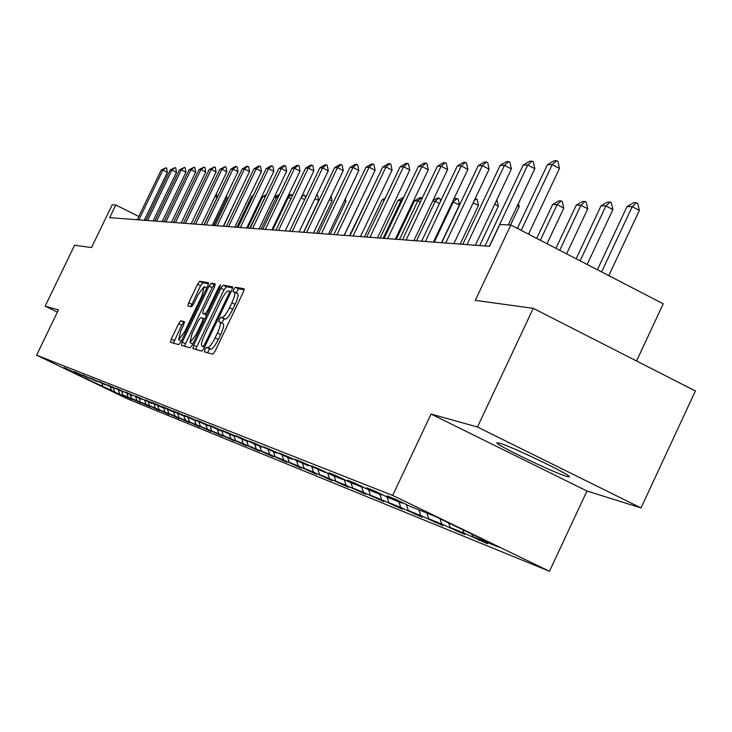 <?xml version="1.0" encoding="UTF-8"?>
<svg xmlns="http://www.w3.org/2000/svg" width="732" height="732" viewBox="0 0 732 732"><rect width="100%" height="100%" fill="white"/><g stroke="black" fill="none" stroke-linecap="round" stroke-linejoin="round"><path stroke-width="1.1" d="M204.914 349.438L204.374 351.854L212.728 354.206L215.089 351.15L243.317 292.132L244.067 288.728L235.292 287.246L233.645 289.405L233.115 291.757L234.313 291.977C235.494 293.001 234.688 296.606 231.888 302.801L229.564 307.669C226.389 313.946 223.873 317.221 222.025 317.505L220.927 317.267L219.289 319.399L218.758 321.787L219.902 322.043C221.082 323.105 220.259 326.765 217.431 333.014L215.098 337.891C211.923 344.168 209.434 347.407 207.614 347.618L206.543 347.325L204.914 349.438M220.094 322.153L223.104 323.626C224.294 324.688 223.48 328.339 220.652 334.597L218.319 339.474C215.144 345.742 212.646 348.981 210.825 349.191L209.745 348.899L207.495 352.733M244.168 289.799L238.476 288.829L236.189 292.901M234.542 292.105L237.507 293.559C238.696 294.584 237.9 298.198 235.1 304.393L232.767 309.261C229.601 315.529 227.085 318.804 225.227 319.079L224.12 318.841L221.823 322.995M566.595 476.376L569.002 476.889C575.91 477.429 511.86 446.401 499.361 443.153L497.275 442.759C491.254 442.604 553.026 472.552 566.595 476.376M180.831 320.781L178.663 323.663L171.279 339.081L170.501 342.32L178.791 344.662L180.996 341.752L207.732 285.956L208.492 282.735L199.781 281.271L197.594 284.19L188.682 302.774L187.923 305.967L191.555 306.745L193.751 303.826L198.207 294.529L204.164 286.67L202.133 295.28L184.555 331.953L178.663 339.712L180.74 330.965L183.65 324.889L184.427 321.641L180.831 320.781L183.869 322.272L181.701 325.145L173.411 343.143M477.456 427.012L431.057 414.047L586.954 491.016L641.012 507.935L477.456 427.012L533.271 308.346L475.288 300.367L510.844 225.026L499.837 224.468L489.507 246.327L109.699 217.651L115.802 205.006L112.179 204.823L91.537 247.572L74.582 245.238L45.137 306.168L57.389 312.116M431.057 414.047L392.672 495.436L36.6 355.166L58.459 309.892L45.137 306.168M193.641 345.239L192.864 348.615L201.812 351.131L204.118 348.13L231.87 290.147L232.62 286.798L223.223 285.215L220.927 288.243L193.641 345.239L196.78 346.776L195.856 349.466M190.082 347.837L181.472 345.413L182.25 342.1L209.041 286.185L211.283 283.211L215.107 283.851L214.375 287.109L203.432 309.956L202.663 313.25L205.198 313.808L207.467 310.825L218.941 286.88L220.552 284.766L220.021 287.063L192.333 344.882L190.082 347.837M533.271 308.346L695.4 390.97L641.012 507.935M392.672 495.436L549.494 571.289L127.835 399.004L36.6 355.166M120.679 394.557L132.245 399.48L122.93 394.996L128.182 397.128L140.983 403.03L131.522 398.483L136.957 400.678L150.005 406.69L140.407 402.078L146.016 404.348L159.329 410.478L149.575 405.784L155.376 408.136L168.973 414.394L159.054 409.627L165.057 412.052L178.937 418.448L168.863 413.598L175.076 416.105L189.259 422.629L179.02 417.707L185.443 420.305L199.937 426.976L189.533 421.961L196.185 424.661L211.008 431.468L200.422 426.372L207.321 429.162L222.482 436.126L211.713 430.947L218.877 433.838L234.386 440.966L223.434 435.686L230.864 438.697L246.748 445.98L235.594 440.609L243.317 443.738L259.595 451.196L248.24 445.733L256.264 448.981L272.945 456.622L261.379 451.049L269.733 454.426L286.843 462.267L275.058 456.585L283.751 460.108L301.31 468.141L289.296 462.35L298.363 466.019L316.389 474.263L304.146 468.361L313.598 472.186L332.127 480.659L319.628 474.629L329.501 478.627L348.551 487.329L335.805 481.18L346.108 485.353L365.716 494.301L352.705 488.015L363.484 492.389L383.678 501.594L370.383 495.18L381.674 499.746L402.481 509.234L388.902 502.674L400.743 507.468L422.199 517.24L408.319 510.533L420.744 515.566L442.897 525.64L428.696 518.787L441.753 524.066L464.646 534.479L450.116 527.452L463.85 533.015L487.53 543.766L472.652 536.583L498.593 547.078L434.506 516.087L410.24 506.407L395.134 499.105L387.036 495.884L402.005 503.122L402.81 502.811M120.588 394.749L65.185 368.772L73.264 372.002L64.05 367.565L76.183 373.164L80.923 375.049L74.527 371.728L88.828 378.206L82.387 374.857L96.99 381.464L90.503 378.078L105.426 384.822L98.884 381.409L114.137 388.299L107.558 384.858L123.159 391.895L116.525 388.418L132.483 395.619L125.812 392.105L142.145 399.471L135.429 395.93L152.155 403.46L145.403 399.892L162.531 407.605L151.716 402.399L155.733 403.991L173.292 411.896L162.284 406.599L166.457 408.255L184.473 416.352L173.264 410.963L177.602 412.683L196.075 420.982L184.674 415.492L189.176 417.277L208.153 425.795L196.524 420.205L201.218 422.062L220.707 430.809L208.867 425.1L213.744 427.04L233.782 436.025L221.714 430.206L226.801 432.228L247.416 441.46L235.109 435.531L240.407 437.635L261.635 447.133L249.072 441.076L254.608 443.272L276.476 453.053L263.657 446.868L269.44 449.164L291.986 459.238L278.901 452.925L284.949 455.331L308.209 465.708L294.85 459.257L301.172 461.773L325.2 472.488L311.539 465.891L318.173 468.535L331.953 475.178L343.015 479.588L329.052 472.854L336.006 475.617L350.088 482.415L361.7 487.045L347.416 480.146L354.736 483.056L369.138 490.01L381.345 494.878L366.723 487.814L374.418 490.87L389.168 497.998L402.005 503.122M113.359 387.987L114.595 391.629M118.447 390.019L119.691 393.688M121.677 391.309L122.93 394.996M126.92 393.404L128.182 397.128M130.25 394.731L131.522 398.483M135.658 396.845L136.957 400.678M139.117 398.263L140.407 402.078M144.671 400.377L146.016 404.348M148.267 401.914L149.575 405.784M153.985 404.018L155.376 408.136M157.728 405.693L159.054 409.627M163.62 407.788L165.057 412.052M167.518 409.591L168.863 413.598M173.612 411.777L175.076 416.105M177.647 413.635L179.02 417.707M184.061 416.188L185.443 420.305M188.106 417.743L189.533 421.961M194.776 420.47L196.185 424.661M198.948 421.989L200.422 426.372M205.893 424.899L207.321 429.162M210.185 426.381L211.713 430.947M217.413 429.492L218.877 433.838M221.842 430.947L223.434 435.686M229.381 434.268L230.864 438.697M234.03 435.933L235.594 440.609M241.807 439.227L243.317 443.738M246.721 441.186L248.24 445.733M254.727 444.379L256.264 448.981M208.153 425.795L208.611 425.631M259.833 446.419L261.379 451.049M268.168 449.741L269.733 454.426M220.707 430.809L221.192 430.626M273.484 451.854L275.058 456.585M282.149 455.304L283.751 460.108M233.782 436.025L234.295 435.842M287.694 457.527L289.296 462.35M296.689 460.995L298.363 466.019M247.416 441.46L247.947 441.268M302.508 463.438L304.146 468.361M311.85 466.934L313.598 472.186M261.635 447.133L262.184 446.932M317.963 469.605L319.628 474.629M327.68 473.119L329.501 478.627M276.476 453.053L277.053 452.843M334.103 476.038L335.805 481.18M344.205 479.57L346.108 485.353M291.986 459.238L292.59 459.019M350.967 482.763L352.705 488.015M361.727 487.036L363.484 492.389M308.209 465.708L308.84 465.479M368.599 489.754L370.383 495.18M379.89 494.301L381.674 499.746M325.2 472.488L325.859 472.241M387.027 496.973L388.902 502.674M398.913 501.887L400.743 507.468M343.015 479.588L343.701 479.332M406.352 504.531L408.319 510.533M418.878 509.847L420.744 515.566M361.7 487.045L362.432 486.771M426.82 513.022L428.696 518.787M440.014 518.75L441.753 524.066M381.345 494.878L382.104 494.594M448.643 522.923L450.116 527.452M462.789 529.767L463.85 533.015M471.866 534.159L472.652 536.583M636.538 360.968L663.229 303.789L510.844 225.026M586.954 491.016L549.494 571.289M146.034 220.085L144.689 219.417M138.805 216.48L115.802 205.006M102.05 383.477L102.773 386.844M110.23 386.743L111.456 390.357M478.847 539.576L478.582 540.134M456.402 530.49L456.146 531.029M435.055 521.852L434.817 522.364M414.733 513.635L414.504 514.111M395.362 505.794L395.143 506.251M232.712 287.85L226.362 286.77L224.056 289.799L196.78 346.776M203.121 346.392L204.74 344.287L229.052 293.477L229.583 291.135L228.402 290.933C226.563 291.281 224.084 294.529 220.972 300.696L204.457 335.192C201.657 341.377 200.833 345.01 201.977 346.08L204.603 347.124M215.208 284.876L214.357 284.73L212.115 287.703L184.418 346.245M205.719 314.751L206.653 314.98M192.059 333.7L189.981 342.622L196.02 334.725L202.334 321.549L203.093 318.219L200.577 317.651L198.326 320.616L192.059 333.7M184.537 322.428L183.869 322.272M208.556 283.751L202.801 282.772L200.614 285.69L190.86 306.598M608.777 275.644L639.347 210.423L632.21 206.671L627.049 206.534L597.394 269.76M627.049 206.534L633.875 202.627L636.474 202.691L637.654 203.313L639.347 210.423M601.603 271.938L632.21 206.671L636.474 202.691M517.378 228.402L547.417 164.727L554.234 160.756L556.649 160.711L552.221 164.654L559.468 168.47L528.513 234.158M547.417 164.727L552.221 164.654L521.221 230.388M556.649 160.711L557.857 161.351L559.468 168.47M587.146 264.462L612.894 209.608L605.922 205.957L601.018 205.82L576.139 258.771M601.018 205.82L607.652 202.014L610.113 202.078L611.275 202.682L612.894 209.608M580.137 260.839L605.922 205.957L610.113 202.078M566.586 253.839L587.741 208.84L580.915 205.28L576.249 205.152L555.936 248.331M576.249 205.152L582.709 201.437L585.051 201.492L586.186 202.087L587.741 208.84M559.742 250.298L580.915 205.28L585.051 201.492M484.959 245.989L523.179 165.066L529.812 161.196L532.1 161.159L527.745 165.002L534.827 168.717L508.31 224.898M523.179 165.066L527.745 165.002L489.342 246.318M532.1 161.159L533.28 161.772L534.827 168.717M462.807 244.314L500.139 165.386L506.59 161.616L508.767 161.58L504.485 165.331L511.412 168.946L475.343 245.257M500.139 165.386L504.485 165.331L466.979 244.625M508.767 161.58L509.92 162.184L511.412 168.946M547.024 243.719L563.786 208.108L557.116 204.631L552.669 204.502L536.702 238.394M552.669 204.502L558.955 200.879L561.188 200.934L562.295 201.51L563.786 208.108M540.335 240.261L557.116 204.631L561.188 200.934M510.552 225.008L519.171 206.744L517.332 205.784M518.448 203.432L519.171 206.744M441.735 242.722L478.206 165.697L484.483 162.019L486.56 161.982L482.342 165.642L489.122 169.174L453.877 243.637M478.206 165.697L482.342 165.642L445.706 243.024M486.56 161.982L487.686 162.568L489.122 169.174M421.641 241.203L457.299 165.99L463.42 162.394L465.396 162.358L461.242 165.935L467.876 169.385L433.426 242.091M457.299 165.99L461.242 165.935L425.429 241.487M465.396 162.358L466.504 162.934L467.876 169.385M402.481 239.757L437.361 166.274L443.317 162.76L445.212 162.724L441.122 166.219L447.609 169.586L413.919 240.627M437.361 166.274L441.122 166.219L406.095 240.032M445.212 162.724L446.291 163.291L447.609 169.586M496.808 199.845L498.355 206.104L494.731 204.228M479.698 245.586L498.355 206.104M384.172 238.376L418.311 166.539L424.121 163.108L425.933 163.071L421.907 166.493L428.266 169.787L395.289 239.218M418.311 166.539L421.907 166.493L387.631 238.641M425.933 163.071L426.985 163.62L428.266 169.787M475.041 198.921L477.173 199.479L478.454 205.5L473.211 202.782M460.181 244.113L478.454 205.5M474.235 200.632L476.148 198.948M366.677 237.058L400.093 166.795L405.766 163.437L407.495 163.41L403.533 166.75L409.764 169.97L377.483 237.873M400.093 166.795L403.533 166.75L369.98 237.305M407.495 163.41L408.529 163.941L409.764 169.97M453.611 199.497L455.377 198.464L458.159 199.022L459.403 204.914L452.532 201.785M441.506 242.704L459.403 204.914M434.259 242.155L453.373 201.803L457.161 198.509M349.923 235.796L382.662 167.042L388.198 163.758L389.854 163.73L385.956 166.997L392.059 170.144L360.446 236.582M382.662 167.042L385.956 166.997L353.089 236.033M389.854 163.73L390.87 164.252L392.059 170.144M432.914 200.586L437.251 198.043L438.962 198.079L439.95 198.592L440.527 201.373M439.511 203.514L435.238 201.309L432.603 201.236M416.499 240.819L435.238 201.309L438.962 198.079M333.883 234.579L365.954 167.28L371.371 164.06L372.954 164.032L369.111 167.235L375.104 170.318L344.132 235.356M365.954 167.28L369.111 167.235L336.921 234.807M372.954 164.032L373.951 164.544L375.104 170.318M420.342 202.124L417.844 200.833L414.577 200.751L396.277 239.291M414.577 200.751L419.875 197.64L422.273 198.061M399.471 239.529L417.844 200.833L421.513 197.677M318.502 233.417L349.942 167.5L355.23 164.352L356.758 164.325L352.97 167.463L358.845 170.483L328.485 234.176M349.942 167.5L352.97 167.463L321.412 233.636M356.758 164.325L357.738 164.828L358.845 170.483M402.014 200.824L398.016 200.294L380.064 238.065M398.016 200.294L403.707 197.265M383.129 238.293L401.145 200.385L402.966 198.82M303.743 232.3L334.57 167.72L339.749 164.636L341.213 164.609L337.479 167.674L343.244 170.638L313.47 233.041M334.57 167.72L337.479 167.674L306.534 232.511M341.213 164.609L342.173 165.103L343.244 170.638M384.337 199.928L382.095 199.863L364.481 236.893M382.095 199.863L385.252 198.006M289.57 231.23L319.811 167.93L324.88 164.901L326.28 164.874L322.602 167.884L328.265 170.785L299.059 231.953M319.811 167.93L322.602 167.884L292.251 231.44M326.28 164.874L327.222 165.359L328.265 170.785M367.226 199.461L349.503 235.759M366.796 199.443L367.4 199.086M275.946 230.205L305.619 168.122L310.578 165.157L311.933 165.139L308.309 168.085L313.863 170.931L285.205 230.9M305.619 168.122L308.309 168.085L278.517 230.397M311.933 165.139L312.857 165.606L313.863 170.931M344.296 235.365L360.107 201.803M262.834 229.217L291.977 168.314L296.826 165.405L298.125 165.386L294.557 168.278L300.01 171.068L271.883 229.903M291.977 168.314L294.557 168.278L265.313 229.4M298.125 165.386L299.04 165.853L300.01 171.068M330.214 234.304L345.879 201.437L344.433 200.705M345.358 198.775L345.879 201.437M250.216 228.265L278.828 168.506L283.586 165.642L284.84 165.624L281.317 168.47L286.679 171.206L259.055 228.933M278.828 168.506L281.317 168.47L252.604 228.448M284.84 165.624L285.736 166.082L286.679 171.206M316.636 233.279L332.026 201.016L329.391 199.671M331.093 196.112L332.026 201.016M238.065 227.35L266.173 168.68L270.831 165.88L272.039 165.853L268.571 168.644L273.841 171.334L246.702 228M266.173 168.68L268.571 168.644L240.361 227.524M272.039 165.853L272.917 166.301L273.841 171.334M316.59 195.234L317.743 195.673L318.676 200.605L314.934 198.701M303.551 232.291L318.676 200.605M316.398 195.645L316.892 195.234M226.344 226.463L253.967 168.854L258.542 166.1L259.704 166.082L256.282 168.817L261.461 171.462L234.798 227.103M253.967 168.854L256.282 168.817L228.567 226.627M259.704 166.082L260.565 166.521L261.461 171.462M302.234 195.261L304.887 195.362L305.4 198.097M304.658 199.635L301.026 197.786M301.319 197.183L304.045 194.941M215.043 225.612L242.191 169.019L246.684 166.31L247.8 166.292L244.424 168.982L249.52 171.581L223.315 226.234M242.191 169.019L244.424 168.982L217.184 225.767M247.8 166.292L248.651 166.722L249.52 171.581M288.06 196.057L290.476 194.62L292.553 195.471M291.025 198.647L287.475 197.283M272.78 229.967L288.399 197.311L291.647 194.648M204.137 224.788L230.827 169.174L235.228 166.521L236.317 166.503L232.986 169.147L238.001 171.691L212.225 225.392M230.827 169.174L232.986 169.147L206.204 224.944M236.317 166.503L237.15 166.923L238.001 171.691M274.436 196.798L279.505 194.364M277.904 197.713L274.372 196.926M261.104 229.089L276.467 196.99L279.404 194.593M193.596 223.992L219.856 169.33L225.218 166.704L221.933 169.302L226.865 171.81L201.52 224.587M219.856 169.33L221.933 169.302L195.6 224.138M225.218 166.704L226.042 167.116L226.865 171.81M265.258 196.844L262.761 196.615L247.69 228.073M249.822 228.238L265.606 196.121M262.761 196.615L266.421 194.419M183.412 223.223L209.242 169.485L214.503 166.896L211.255 169.449L216.114 171.91L191.18 223.809M209.242 169.485L211.255 169.449L185.342 223.37M214.503 166.896L215.309 167.308L216.114 171.91M252.915 196.35L251.671 196.313L236.848 227.249M251.671 196.313L253.437 195.252M173.566 222.473L198.985 169.623L204.137 167.079L200.934 169.595L205.71 172.02L181.179 223.05M198.985 169.623L200.934 169.595L175.433 222.62M204.137 167.079L204.933 167.491L205.71 172.02M164.041 221.759L189.057 169.769L194.099 167.262L190.942 169.742L195.654 172.121L171.508 222.318M189.057 169.769L190.942 169.742L165.853 221.897M194.099 167.262L194.886 167.665L195.654 172.121M223.626 226.252L236.857 197.979M237.031 197.613L237.122 198.107M154.818 221.064L179.45 169.897L184.391 167.436L181.28 169.879L185.91 172.221L162.138 221.613M179.45 169.897L181.28 169.879L156.575 221.192M184.391 167.436L185.169 167.829L185.91 172.221M213.643 225.502L226.938 197.796L225.758 197.201M226.545 195.563L226.938 197.796M145.888 220.387L170.144 170.034L174.994 167.61L171.91 170.007L176.476 172.313L153.07 220.927M170.144 170.034L171.91 170.007L147.59 220.515M174.994 167.61L175.753 167.994L176.476 172.313M203.963 224.77L217.056 197.494L215.025 196.469M216.388 193.632L217.056 197.494M137.241 219.737L161.131 170.163L165.88 167.774L162.843 170.135L167.335 172.404L144.286 220.268M161.131 170.163L162.843 170.135L138.879 219.856M165.88 167.774L166.631 168.15L167.335 172.404M210.825 349.191L207.614 347.618M218.319 339.474L215.098 337.891M220.652 334.597L217.431 333.014M224.12 318.841L220.927 317.267M225.227 319.079L222.025 317.505M232.767 309.261L229.564 307.669M235.1 304.393L231.888 302.801M238.476 288.829L235.292 287.246M209.745 348.899L206.543 347.325M224.056 289.799L220.927 288.243M226.362 286.77L223.223 285.215M205.729 344.772L204.74 344.287M230.04 293.971L229.052 293.477M231.047 291.867L229.628 291.162L231.047 291.867M204.512 347.316L202.005 346.09L204.512 347.316M185.333 343.61L182.25 342.1M212.115 287.703L209.041 286.185M214.357 284.73L211.283 283.211M205.784 314.787L202.682 313.259L205.774 314.787M206.827 314.614L205.198 313.808M208.419 311.292L207.467 310.825M219.884 287.347L218.941 286.88M196.972 335.192L196.02 334.725M203.286 322.016L202.334 321.549M203.148 318.246L204.722 319.024L203.157 318.255M185.48 332.401L184.555 331.953M203.048 295.728L202.133 295.28M191.711 304.265L188.682 302.774M200.614 285.69L197.594 284.19M202.801 282.772L199.781 281.271M174.308 340.563L171.279 339.081M181.701 325.145L178.663 323.663M223.104 323.626L220.058 322.126M237.507 293.559L234.487 292.059M192.763 343.985L189.981 342.622M181.344 341.021L178.663 339.712M206.772 287.96L204.283 286.734"/></g></svg>
